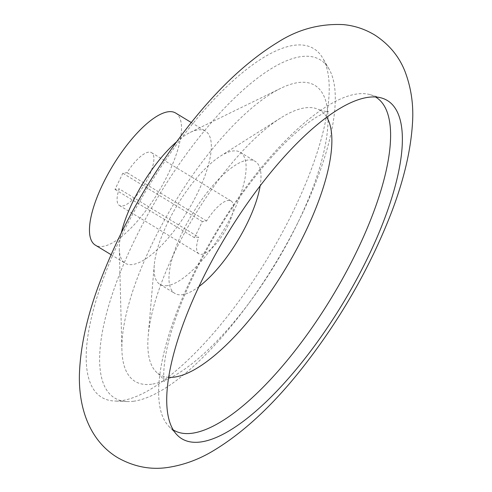 <?xml version="1.0" encoding="UTF-8"?>
<svg xmlns="http://www.w3.org/2000/svg" width="492" height="492" viewBox="0 0 492 492"><rect width="100%" height="100%" fill="white"/><g stroke="black" fill="none" stroke-linecap="round" stroke-linejoin="round"><path stroke-width="0.37" stroke-dasharray="2.46 1.84" d="M198.94 286.596A77.299 26.328 -58.7 0 1 182.304 294.69A77.299 26.328 -58.7 0 1 174.863 293.435A77.299 26.328 -58.7 0 1 192.489 213.7A77.299 26.328 -58.7 0 1 255.127 161.308A77.299 26.328 -58.7 0 1 260.157 185.822M151.542 152.649L231.049 200.945A30.916 10.535 -58.7 0 0 206.566 220.976L202.341 221.554L194.494 237.71L198.719 237.132L119.212 188.836A30.916 10.535 121.3 0 0 119.439 205.502A30.916 10.535 121.3 0 0 144.494 184.543A30.916 10.535 121.3 0 0 151.542 152.649A30.916 10.535 121.3 0 0 127.059 172.68L122.834 173.258L114.993 189.414L119.212 188.836M231.049 200.945A30.916 10.535 -58.7 0 1 223.995 232.839A30.916 10.535 -58.7 0 1 198.946 253.792A30.916 10.535 -58.7 0 1 198.719 237.132M194.494 237.71L114.993 189.414M202.341 221.554L122.834 173.258M206.566 220.976L127.059 172.68M175.619 113.012A77.299 26.328 -58.7 0 1 163.184 183.744A77.299 26.328 -58.7 0 1 102.803 246.394A77.299 26.328 -58.7 0 1 95.362 245.139M176.56 141.831A77.299 26.328 -58.7 0 1 190.238 132.403A77.299 26.328 -58.7 0 1 205.435 131.124A77.299 26.328 -58.7 0 1 192.999 201.855A77.299 26.328 -58.7 0 1 132.619 264.505A77.299 26.328 -58.7 0 1 125.177 263.251A77.299 26.328 -58.7 0 1 119.31 249.173A77.299 26.328 -58.7 0 1 121.37 232.691M151.714 384.197A173.147 58.979 -58.7 0 1 121.905 349.855A173.147 58.979 -58.7 0 1 174.525 202.784A173.147 58.979 -58.7 0 1 280.784 88.296A173.147 58.979 -58.7 0 1 296.83 224.807A173.147 58.979 -58.7 0 1 250.44 301.172A173.147 58.979 -58.7 0 1 151.714 384.197M133.799 401.214A197.882 67.404 -58.7 0 1 127.139 401.552A197.882 67.404 -58.7 0 1 159.869 193.885A197.882 67.404 -58.7 0 1 329.08 69.114A197.882 67.404 -58.7 0 1 299.646 219.051A197.882 67.404 -58.7 0 1 246.633 306.325A197.882 67.404 -58.7 0 1 133.799 401.214M121.426 400.673A204.063 69.513 -58.7 0 1 114.562 401.023A204.063 69.513 -58.7 0 1 148.313 186.862A204.063 69.513 -58.7 0 1 322.807 58.197A204.063 69.513 -58.7 0 1 271.529 251.689A204.063 69.513 -58.7 0 1 121.426 400.673M173.27 429.928A194.789 66.352 -58.7 0 1 168.768 426.257A194.789 66.352 -58.7 0 1 217.913 229.143A194.789 66.352 -58.7 0 1 370.187 94.673A194.789 66.352 -58.7 0 1 375.519 96.973M168.707 377.333A154.593 52.662 -58.7 0 1 157.864 373.403A154.593 52.662 -58.7 0 1 148.203 335.901A154.593 52.662 -58.7 0 1 280.526 118.068A154.593 52.662 -58.7 0 1 318.262 109.359A154.593 52.662 -58.7 0 1 326.743 117.17M167.403 285.631A77.299 26.328 -58.7 0 1 159.955 284.376A77.299 26.328 -58.7 0 1 154.267 265.034A77.299 26.328 -58.7 0 1 220.428 156.118A77.299 26.328 -58.7 0 1 240.219 152.249A77.299 26.328 -58.7 0 1 227.778 222.981A77.299 26.328 -58.7 0 1 167.403 285.631M119.439 205.502L198.946 253.792M111.063 254.678L125.177 263.251M191.32 122.545L205.435 131.124M119.31 249.173L121.905 349.855M190.238 132.403L280.784 88.296M296.83 224.807L299.646 219.051M250.44 301.172L246.633 306.325M329.08 69.114L322.807 58.197M127.139 401.552L114.562 401.023M168.768 426.257L177.003 434.867M370.187 94.673L381.62 98.013M157.864 373.403C162.096 377.419 164.267 380.138 164.371 381.552C163.596 382.567 161.505 360.987 173.221 325.772C185.982 285.428 212.415 234.524 242.587 193.196C262.697 165.749 281.91 144.377 300.231 129.076C306.338 124.009 311.768 120.023 316.51 117.121C324.037 112.926 328.029 111.014 328.49 111.383C327.451 111.979 324.043 111.303 318.262 109.359M154.267 265.034L148.203 335.901M220.428 156.118L280.526 118.068M159.955 284.376L174.863 293.435M240.219 152.249L255.127 161.308"/><path stroke-width="0.74" d="M260.157 185.822A77.299 26.328 -58.7 0 1 198.94 286.596M111.063 254.678L95.362 245.139A77.299 26.328 -58.7 0 1 112.988 165.404A77.299 26.328 -58.7 0 1 175.619 113.012L191.32 122.545M121.37 232.691A77.299 26.328 -58.7 0 1 176.56 141.831M200.859 441.951A197.882 67.404 -58.7 0 1 177.003 434.867A197.882 67.404 -58.7 0 1 226.935 234.623A197.882 67.404 -58.7 0 1 381.62 98.013A197.882 67.404 -58.7 0 1 359.634 273.73A197.882 67.404 -58.7 0 1 200.859 441.951M375.519 96.973A194.789 66.352 -58.7 0 1 344.591 275.016A194.789 66.352 -58.7 0 1 192.249 433.231A194.789 66.352 -58.7 0 1 173.27 429.928M326.743 117.17A154.593 52.662 -58.7 0 1 288.546 263.601A154.593 52.662 -58.7 0 1 174.463 377.1A154.593 52.662 -58.7 0 1 168.707 377.333M168.196 467.4C183.836 464.952 198.688 459.516 212.765 451.096C242.562 433.292 271.873 406.263 300.71 370.009C339.32 321.171 369.467 268.915 391.158 213.239C403.508 181.13 410.586 151.548 412.394 124.488C413.833 105.86 411.349 88.123 404.934 71.291C399.067 56.408 389.049 44.341 374.886 35.086C364.935 29.083 354.357 25.59 343.145 24.6C319.843 23.554 298.25 29.335 278.367 41.943C245.496 61.961 213.374 92.834 181.985 134.55C146.708 181.64 119.292 230.945 99.728 282.469C87.804 314.142 81.094 343.311 79.606 369.978C77.607 404.947 88.24 439.977 117.779 457.726C134.045 466.853 150.853 470.081 168.196 467.4"/></g></svg>
